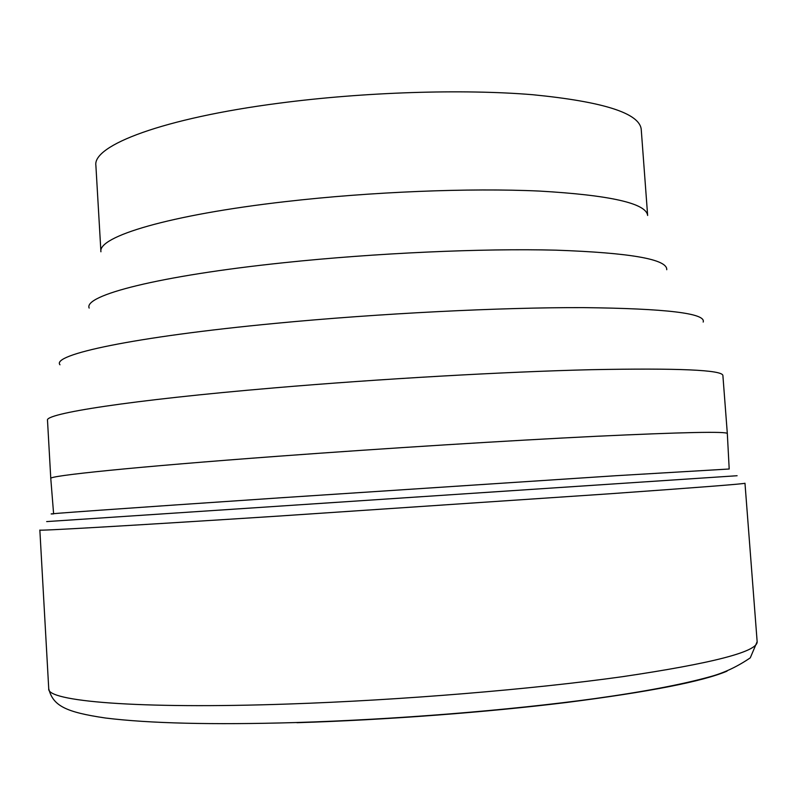 <?xml version="1.0" encoding="UTF-8"?>
<svg xmlns="http://www.w3.org/2000/svg" width="797" height="797" viewBox="0 0 797 797"><rect width="100%" height="100%" fill="white"/><g stroke="black" fill="none" stroke-linecap="round" stroke-linejoin="round"><path stroke-width="1.2" d="M757.15 641.665L744.976 483.231C744.996 483.829 699.706 487.365 609.097 493.821L276.758 516.207C125.687 525.95 36.801 531.011 39.85 530.065L48.737 688.718C46.306 701.161 136.387 709.3 288.594 704.01C400.831 700.214 532.127 689.335 622.417 676.693C712.986 663.273 757.897 651.597 757.15 641.665L750.266 657.854C737.374 666.641 724.084 672.907 710.416 676.633C682.371 684.444 643.936 691.746 595.1 698.551C509.223 710.366 394.316 719.581 294.721 722.58C212.331 724.931 149.278 723.407 105.563 718.027C65.543 712.149 52.951 705.743 48.737 688.718M737.105 475.729L46.664 521.587M729.195 469.005L615.832 475.719L280.534 497.796C120.198 508.606 35.207 514.723 53.618 513.876M278.312 456.233C384.702 448.342 509.303 440.552 595.847 436.308C682.86 432.213 726.685 431.287 727.322 433.538L722.889 375.487C722.321 369.947 678.526 368.015 591.504 369.688C504.939 371.761 380.299 378.834 273.999 387.91L273.799 387.93C129.463 400.174 44.174 413.683 47.501 420.348L50.779 478.469C48.099 475.819 133.906 466.912 278.312 456.233M296.932 722.71C385.29 719.97 486.658 712.309 567.225 702.396C649.276 691.886 702.536 681.475 727.013 671.154M59.974 364.797C51.138 354.755 132.8 336.922 275.563 323.363L275.762 323.343C379.252 313.43 500.636 307.343 583.364 307.622C666.402 308.539 706.341 313.351 703.173 322.068M666.74 269.715C667.527 259.324 630.646 252.808 556.107 250.168C482.135 248.265 375.586 253.047 284.23 262.671L284.051 262.691C158.095 275.822 83.237 295.498 89.164 308.08M100.92 251.782C97.722 236.609 169.024 214.881 285.645 201.601L285.814 201.591C370.844 191.788 469.762 187.823 539.609 191.081C610.183 195.175 646.198 203.305 647.642 215.469L641.226 129.323C639.473 113.184 603.289 101.647 532.665 94.713C462.788 88.905 364.06 92.034 279.358 103.162L279.099 103.192C163.066 118.225 92.422 145.413 95.889 165.537L100.92 251.782M729.185 468.805L727.322 433.538M53.598 513.676L50.779 478.469"/></g></svg>

